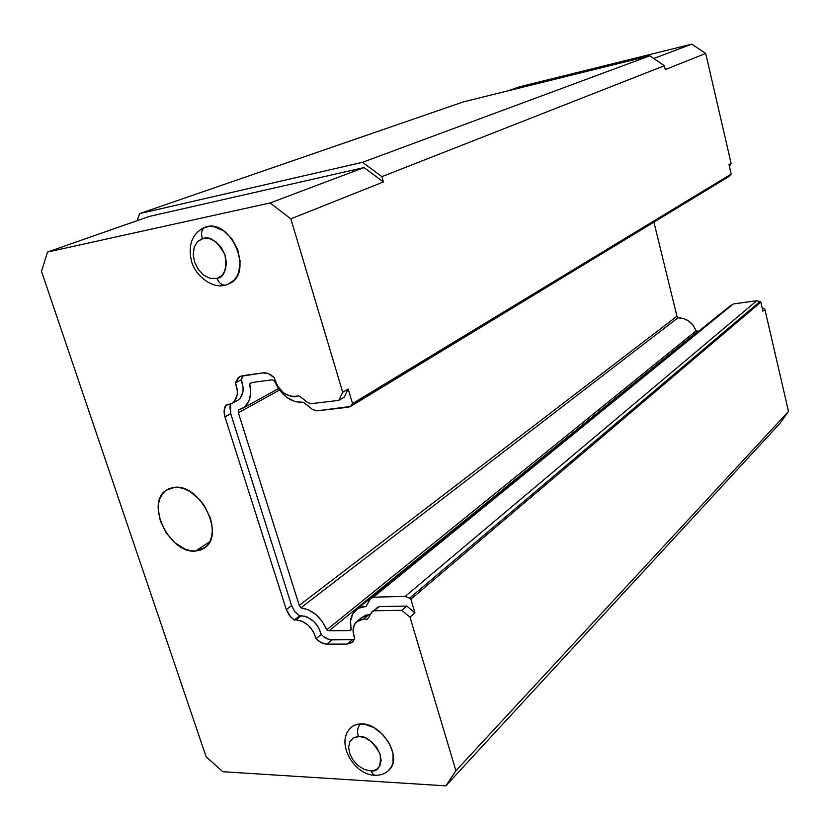 <?xml version="1.0" encoding="UTF-8"?>
<svg xmlns="http://www.w3.org/2000/svg" width="830" height="830" viewBox="0 0 830 830"><rect width="100%" height="100%" fill="white"/><g stroke="black" fill="none" stroke-linecap="round" stroke-linejoin="round"><path stroke-width="1.25" d="M358.363 736.449L359.359 736.449C366.238 735.951 373.137 741.792 380.057 753.972C381.375 766.038 378.418 771.713 371.176 770.997C372.452 774.12 374.237 775.542 376.55 775.282C374.237 775.542 372.452 774.12 371.176 770.997L376.322 769.669L379.86 765.924L381.146 760.529L380.047 753.962L376.675 747.363L371.674 741.864L365.48 737.943L359.359 736.449L353.362 737.818L349.804 741.698L348.61 747.384L349.731 753.557L352.885 759.792L358.062 765.571L364.297 769.503L371.176 770.997L364.297 769.503L358.062 765.561L352.74 759.575L349.731 753.557L348.61 747.374L349.918 741.481L353.373 737.818L358.363 736.449C356.89 731.375 357.574 727.194 360.407 723.916C357.574 727.194 356.89 731.375 358.363 736.449M350.011 728.605L352.864 726.146L356.371 724.569L364.827 724.237L374.091 727.713L382.734 734.477L389.395 743.514L393.015 753.381L393.046 762.542L391.708 766.401L388.367 770.665L390.525 768.341C402.021 754.729 379.798 721.955 360.407 723.916C355.842 724.144 352.262 725.845 349.669 729.01M226.372 284.794L225.833 284.991C222.129 285.582 219.193 283.404 217.014 278.434L210.063 278.361L203.641 275.072L198.007 268.972L194.687 262.249L193.234 254.831L194.23 247.112L197.478 241.623L203.381 238.345C210.229 235.917 217.419 241.406 224.982 254.82C226.943 269.553 224.287 277.428 217.014 278.434C219.193 283.404 222.129 285.582 225.833 284.991L229.516 283.57C254.281 272.863 230.678 217.512 205.259 227.161C201.7 229.122 200.746 232.94 202.385 238.604L197.478 241.634L194.127 247.413L193.234 254.841L194.687 262.259L198.173 269.211L203.641 275.072L210.063 278.361L217.014 278.434L222.077 275.415L225.428 269.812L226.424 262.726L224.982 254.81L221.257 247.444L215.976 241.872L209.575 238.604L202.385 238.604C200.746 232.94 201.7 229.122 205.259 227.161L203.724 227.721M195.424 551.068L209.751 541.751L195.424 551.068C169.569 553.901 145.011 503.146 166.208 490.26L174.414 487.376C199.708 483.517 225.293 533.918 205.114 547.53L195.424 551.068L200.103 550.217L204.232 548.184L207.635 545.02L210.177 540.859L211.764 535.838L212.304 530.152L211.795 524.031L210.239 517.713L204.263 505.48L200.082 500.054L190.153 491.671L184.81 489.036L179.498 487.594L174.414 487.376L169.766 488.403L165.73 490.603L162.452 493.902L160.055 498.156L158.613 503.198L158.177 508.832L160.356 521.012L166.208 532.912L174.891 542.768L185.132 549.149L190.371 550.705L195.424 551.068M367.057 619.336L368.883 617.126L367.057 619.336L363.665 618.962L368.748 614.75L363.665 618.962L367.057 619.336M370.18 614.812L368.748 614.75L370.18 614.812M316.085 638.644L321.262 634.462C317.734 623.216 311.053 616.991 301.207 615.787L295.947 619.865C305.824 621.099 312.526 627.356 316.085 638.644L321.262 634.462L323.721 636.735L329.23 639.536L354.327 639.577L331.969 639.899L326.833 644.122C323.005 644.007 319.425 642.181 316.085 638.644L321.272 642.679L326.833 644.122L347.189 644.101L352.273 639.826L347.189 644.101L351.951 642.607L354.732 638.488L352.989 641.663L347.189 644.101L326.833 644.122L331.969 639.899C328.161 639.785 324.592 637.969 321.262 634.462L318.513 627.428L313.636 621.307L307.494 617.188L304.299 616.119L299.516 615.943L301.207 615.787L295.947 619.865L302.255 621.286L308.418 625.436L313.325 631.589L316.085 638.644M365.511 606.523L358.187 608.38L352.978 613.391L350.571 620.819L351.059 629.908L349.42 630.592L351.152 629.15L349.42 630.592L329.105 630.748L349.42 630.592L351.266 629.628C349.503 621.888 350.675 615.673 354.784 611.015C357.543 608.151 361.123 606.647 365.511 606.523M366.123 606.346L370.688 598.316L373.386 597.175L733.326 303.967L373.386 597.175L405.154 596.417L756.836 300.709L733.326 303.967L756.836 300.709L405.154 596.417L409.615 598.171L760 301.518L756.836 300.709L760 301.518L409.615 598.171L405.154 596.417L373.386 597.175L370.149 599.063L366.123 606.346M698.829 331.212L697.75 331.346L329.105 630.748L326.719 629.835L696.007 330.921L697.75 331.346L329.105 630.748L326.719 629.835L696.007 330.921C692.604 322.372 686.597 318.004 677.965 317.817L300.813 607.83L299.257 605.392L676.958 316.251L677.965 317.817L300.813 607.83C312.329 609.573 320.961 616.908 326.719 629.835L322.31 621.566L315.95 614.594L308.459 609.811L300.813 607.83L299.257 605.392L676.958 316.251L653.905 222.108L676.958 316.251L677.965 317.817L683.64 318.523L688.973 321.2L693.278 325.516L696.007 330.921L698.829 331.212M271.835 379.87L251.5 382.568L271.835 379.87L274.294 380.607L279.337 389.944L286.609 397.311L295.086 401.647L303.614 402.353L312.37 409.387L303.614 402.353C290.739 402.789 280.965 395.547 274.294 380.607L271.835 379.87M137.126 220.676L139.596 213.621L463.545 101.831L139.596 213.621L362.544 162.296L649.765 55.818L463.545 101.831L649.765 55.818L664.405 65.726L665.307 69.554L705.697 53.452L691.795 44.146L653.718 58.494L691.795 44.146L519.196 86.891L507.67 90.927L519.196 86.891L691.795 44.146L705.697 53.452L731.137 163.448L729.01 164.693L731.189 174.103L352.543 403.577L348.206 389.031L344.284 397.114L338.796 400.382L342.717 392.258L348.206 389.031L344.284 397.114L338.796 400.382L311.136 403.66L338.796 400.382L342.717 392.258L290.842 218.85L270.092 202.956L364.048 167.567L149.11 216.474L47.538 252.05L41.5 271.348L47.538 252.05L149.11 216.474L364.048 167.567L383.398 181.946L364.048 167.567L270.092 202.956L47.538 252.05L270.092 202.956L290.842 218.85L383.398 181.946L290.842 218.85L342.717 392.258L348.206 389.031L352.543 403.577L350.654 406.389L348.59 407.208L316.749 410.86L312.37 409.387L316.749 410.86L350.561 406.461L352.543 403.577L731.189 174.103L729.01 164.693L731.137 163.448L729.394 166.322L731.137 163.448L705.697 53.452L665.307 69.554L664.405 65.726L649.765 55.818L362.544 162.296L381.904 176.666L383.398 181.946L381.904 176.666L664.405 65.726L381.904 176.666L362.544 162.296L139.596 213.621L137.126 220.676M238.366 412.79L238.324 410.093L244.591 407.011L248.907 401.066L250.702 393.015L249.716 383.844L251.5 382.568L249.716 383.844C252.102 394.935 249.923 403.007 243.19 408.059L238.324 410.093L238.366 412.79L299.257 605.392L238.366 412.79L279.44 390.09L238.366 412.79M252.341 382.454L249.716 383.844L252.341 382.454M729.062 176.437L351.941 404.812L731.189 174.103L729.062 176.448M721.519 312.9L718.5 315.213L721.519 312.9M242.236 377.111L241.271 379.818L243.149 388.035L242.92 391.916L240.181 398.234L237.805 400.361C243.418 395.941 244.57 389.094 241.271 379.818L235.471 382.869L239.476 376.789L242.609 375.668L262.986 372.888C266.897 372.494 270.621 374.102 274.149 377.702L268.713 373.78L262.986 372.888L240.109 376.436L238.013 377.951L235.471 382.869C238.791 392.175 237.65 399.054 232.037 403.494L225.978 405.102L224.152 410.414L224.94 416.868C223.55 412.188 223.903 408.267 225.978 405.102L229.194 404.75L237.805 400.361M230.574 404.272L229.931 407.271L230.709 413.693L291.6 605.547L294.692 611.43L299.516 615.943L294.256 620.02L295.947 619.865L294.256 620.02L290.666 616.97L286.308 609.573L291.6 605.547L230.709 413.693L224.94 416.868L286.308 609.573L291.6 605.547L294.692 611.43L299.516 615.943L294.256 620.02L289.411 615.487L286.308 609.573L224.94 416.868L230.709 413.693L230.574 404.272M360.863 618.246L365.698 615.186L368.748 614.75L361.123 617.966L358.021 620.529M377.048 607.56L379.279 606.595L406.793 606.076L414.927 612.831L410.871 599.208L409.615 598.171L410.871 599.208L760.851 302.13L760 301.518L760.851 302.13L410.871 599.208L414.927 612.831L406.793 606.076L379.279 606.595L372.577 611.254M762.946 311.157L760.851 302.13L762.946 311.157L764.907 309.455L762.946 311.157M354.732 638.488C352.148 631.765 352.584 626.328 356.018 622.178L363.665 618.962L357.938 620.581L354.192 624.949L353.061 631.288L354.732 638.488M368.883 617.126L371.975 611.752L379.279 606.595L374.216 610.797L401.803 610.33L406.793 606.076L401.803 610.33L409.979 617.126L414.927 612.831L409.979 617.126L455.919 770.717L788.5 411.431L764.907 309.455L788.5 411.431L780.127 423.186L788.5 411.431L455.919 770.717L445.845 785.854L222.782 771.713L206.079 756.67L41.5 271.348L206.079 756.67L222.782 771.713L445.845 785.854L780.127 423.186L445.845 785.854L455.919 770.717L409.979 617.126L401.803 610.33L374.216 610.797L371.57 612.312L368.883 617.126M311.136 403.66L307.567 402.457L301.871 397.892L307.567 402.457L311.136 403.66M298.655 395.858L301.871 397.892L298.655 395.858C287.18 398.13 279.015 392.082 274.149 377.702L277.677 386.334L283.891 393.119L291.434 396.553L295.19 396.74L298.655 395.858M243.221 375.585L241.271 379.818L235.471 382.869L237.37 391.117L237.141 395.007L234.413 401.357L232.058 403.473M762.085 307.432L764.907 309.455L762.085 307.432M350.001 728.626L349.752 728.916C335.87 743.524 354.42 775.49 375.243 775.272M228.115 284.202L233.915 280.301L236.726 276.577L238.75 272.053L240.119 261.274L237.754 249.643L232.006 238.967L223.778 230.927L214.368 226.798L209.689 226.403L203.786 227.69M376.633 775.272C382.371 775.002 386.988 772.709 390.474 768.404M225.885 284.97L229.298 283.673M371.425 597.725L731.251 304.994M729.622 176.105L350.654 406.389M357.606 608.722L718.5 315.213M243.19 408.059L278.424 388.648M239.476 376.789L240.493 376.26M168.386 488.984L166.208 490.26M203.848 227.669C192.083 234.029 187.922 245.037 191.377 260.682C194.562 274.678 211.723 289.525 225.656 285.043"/></g></svg>
